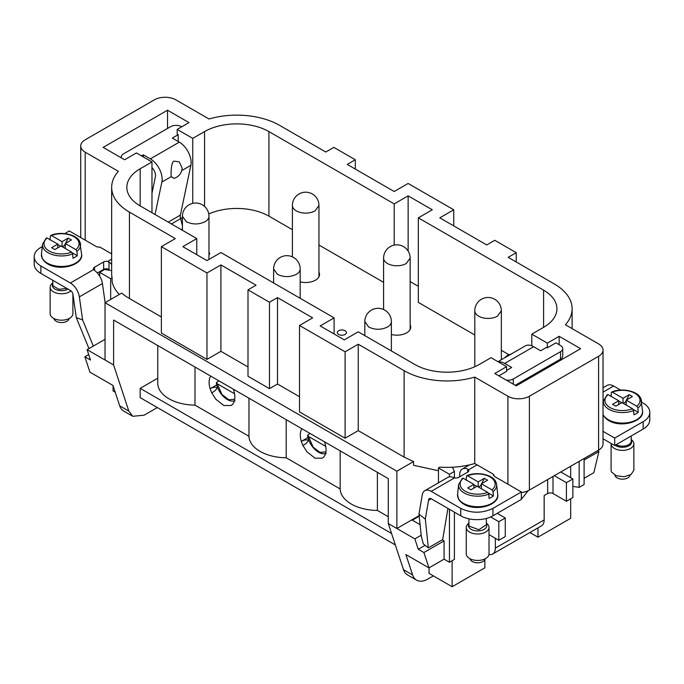 <?xml version="1.0" encoding="UTF-8"?>
<svg xmlns="http://www.w3.org/2000/svg" width="684" height="684" viewBox="0 0 684 684"><rect width="100%" height="100%" fill="white"/><g stroke="black" fill="none" stroke-linecap="round" stroke-linejoin="round"><path stroke-width="1.03" d="M491.984 489.872A17.527 10.115 180 0 0 494.446 481.22A17.527 10.115 180 0 0 467.574 475.782L466.488 476.286L467.574 475.782L478.167 481.895L484.34 478.338L487.555 480.194L481.391 483.759L491.984 489.872L493.07 491.634L493.386 495.951A19.477 11.243 180 0 1 489.094 498.422L488.778 494.104A19.041 10.995 180 0 1 459.366 488.291A19.041 10.995 180 0 1 458.631 484.52L462.444 478.227M487.692 492.352A17.527 10.115 180 0 1 460.819 486.914A17.527 10.115 180 0 1 463.282 478.261L473.875 484.375L467.711 487.94L470.925 489.795L477.099 486.239L487.692 492.352L488.778 494.104M469.515 464.881L462.333 469.027A12.893 7.447 -120 0 1 467.711 469.121L468.557 469.797A3.796 2.189 180 0 1 468.822 470.592A3.796 2.189 180 0 1 467.711 472.14L458.588 477.406A3.796 2.189 180 0 1 454.518 477.894L431.228 491.343L460.734 508.383C471.464 513.47 482.194 513.47 492.925 508.383L521.353 491.967L494.532 476.474L493.549 474.363L493.421 474.927M345.104 351.798L345.104 438.213L299.507 411.888L299.507 325.473L345.104 351.798L358.245 344.214L404.116 370.694A60.696 35.038 0 0 0 474.747 377.089L474.747 463.504L493.549 474.363L493.549 475.5M474.747 377.089L507.921 396.241L507.921 484.212M425.32 519.113L418.984 514.146L421.301 536.265L423.328 543.951L428.338 547.875L425.32 519.113L428.543 500.329A3.796 2.189 60 0 1 429.33 498.593A3.796 2.189 60 0 1 431.228 498.781L460.734 515.813A22.76 13.141 -0 0 0 492.925 515.813L521.353 499.397L521.353 491.967M418.984 514.146L422.25 494.848A12.893 7.447 60 0 1 424.781 490.71A12.893 7.447 60 0 1 431.228 491.343M424.781 490.71L447.849 477.389A12.893 7.447 -120 0 1 453.227 477.483L454.518 477.894M462.333 469.027A12.893 7.447 -120 0 0 459.665 474.927L459.665 476.791M649.8 412.366L649.8 419.796A22.76 13.141 180 0 1 643.131 429.09L643.131 421.66A22.76 13.141 -0 0 0 649.8 412.366A22.76 13.141 -0 0 0 643.131 403.073L641.618 402.201M603.031 438.769L614.702 445.506L643.131 429.09M572.106 328.611L572.106 308.749A60.696 35.038 0 0 1 565.403 324.746L598.586 343.898A15.176 8.764 180 0 1 603.031 350.097L603.031 443.942A15.176 8.764 180 0 1 598.586 450.14L529.382 490.095A15.176 8.764 180 0 1 521.353 492.523M603.031 350.097A15.176 8.764 180 0 1 598.586 356.287L529.382 396.241A15.176 8.764 180 0 1 507.921 396.241M474.747 463.504A60.696 35.038 180 0 1 452.44 467.232A60.696 35.038 180 0 1 439.872 467.129L438.453 467.95L438.453 482.819M140.177 205.918L140.177 168.751A45.52 26.283 0 0 0 126.839 187.331A45.52 26.283 0 0 0 140.177 205.918L196.77 238.596L182.825 246.65L206.961 260.587L220.915 252.533L334.108 317.88L320.155 325.935L344.3 339.871L358.245 331.826L414.846 364.495A45.52 26.283 0 0 0 479.219 364.495L491.026 357.681L506.579 366.667L494.78 373.481L516.24 385.87L580.613 348.703L559.153 336.314L559.153 344.719M559.153 359.921L559.153 361.092M454.398 477.868L454.398 471.438L452.44 467.232M454.398 512.154L454.398 559.401L449.448 562.257L444.078 559.161L444.078 540.89L442.257 539.838M506.579 366.667L506.579 371.352L498.841 375.824M428.338 547.875L442.659 539.608L447.943 508.426M419.138 515.642L396.874 528.501L414.846 538.872L421.19 535.213M414.846 538.872L418.275 549.286L425.106 545.345M498.354 361.913A16.69 9.636 60 0 1 504.681 363.443L511.7 367.496L506.579 370.446M513.308 384.177L513.308 378.953L560.521 351.696L560.521 359.134A7.584 4.378 -0 0 0 562.744 356.039L562.744 348.601A7.584 4.378 180 0 0 560.521 345.506L555.938 342.855L547.354 347.814L546.567 347.361L540.668 350.772L533.648 346.72A16.69 9.636 60 0 0 525.303 345.89L497.952 361.682M513.308 378.953A7.584 4.378 180 0 1 506.305 380.133M562.744 348.601A7.584 4.378 180 0 1 560.521 351.696M420.087 524.671L412.332 520.191L419.198 516.232M418.275 549.286L423.909 552.535L444.078 540.89M454.398 471.438L449.448 474.294L449.448 476.842M449.448 509.298L449.448 562.257M449.448 474.294L438.453 467.95M292.393 229.687L268.923 216.144L268.923 131.584L394.189 203.9L408.134 195.855L432.279 209.791L418.334 217.845L418.334 302.396L474.799 334.998M501.346 350.328L508.99 354.739M410.152 281.569L418.334 286.297M318.949 245.017L383.596 282.347M268.923 216.144A45.52 26.283 0 0 0 208.774 213.989M181.217 229.61L182.423 228.918M391.376 334.51A13.842 7.994 0 0 0 406.664 332.826A13.842 7.994 0 0 0 410.716 327.174A13.842 7.994 0 0 0 410.152 324.909M300.173 281.859A13.842 7.994 0 0 0 315.461 280.175A13.842 7.994 0 0 0 319.522 274.523A13.842 7.994 0 0 0 318.949 272.258M338.657 330.731A4.549 2.625 0 0 0 337.323 332.595A4.549 2.625 0 0 0 340.136 335.023A4.549 2.625 0 0 0 345.095 334.45A4.549 2.625 0 0 0 346.429 332.595A4.549 2.625 0 0 0 343.616 330.167A4.549 2.625 0 0 0 338.657 330.731M208.971 254.97A4.549 2.625 0 0 0 209.629 253.61A4.549 2.625 0 0 0 208.971 252.251M531.468 375.909L531.648 376.969M559.153 336.314L547.354 343.129L547.354 347.814M547.354 343.129L531.793 334.143L531.793 345.813M531.793 375.713L531.793 376.884M547.354 366.735L547.354 367.906M161.364 316.957L129.447 298.523A60.696 35.038 0 0 1 121.726 293.068L105.037 302.713L105.037 360.006L113.621 364.965L113.621 320.052L388.29 478.638L388.29 523.542L396.874 528.501L396.874 471.199L413.563 461.563L413.563 465.282L438.453 470.737M105.037 302.713L396.874 471.199M528.185 490.71L521.353 499.26M105.037 360.006L87.065 349.635L90.493 360.041L84.859 356.791L89.92 372.147L112.988 385.46L119.7 405.826A22.76 13.141 120 0 0 123.65 411.033L132.764 416.299L144.144 415.171L157.337 407.553M113.621 364.965L128.814 411.093L132.764 416.299M157.765 378.192L140.177 388.35L140.177 397.643L395.343 544.96M84.859 356.791L88.689 354.577M157.765 345.54L157.765 383.237A37.936 21.905 0 0 0 195 405.133L195 367.034M195 405.133L248.967 436.298L248.967 398.199M248.967 436.298A37.936 21.905 0 0 0 286.203 457.793L286.203 419.694M286.203 457.793L340.17 488.949L340.17 450.85M340.17 488.949A37.936 21.905 0 0 0 377.397 510.444L377.397 472.345M377.397 510.444L388.29 516.728M140.177 388.35L391.564 533.486M111.663 270.59L104.618 269.496L99.667 272.352L110.671 278.704L110.671 299.455M99.667 272.352L99.667 276.122M110.671 278.704L112.09 277.884L112.09 281.603A60.696 35.038 0 0 0 119.298 294.471M301.883 428.748A18.212 10.517 60 0 0 301.336 441.368L307.945 437.546M324.481 441.796A18.212 10.517 60 0 1 325.037 455.048A18.212 10.517 -120 0 1 323.754 456.989A18.212 10.517 -120 0 1 323.464 457.28L324.011 456.698M303.405 445.113L302.901 445.404A18.212 10.517 -120 0 1 301.336 441.368C303.79 440.026 306.184 439.615 308.535 440.137C307.398 442.522 305.526 444.275 302.901 445.404L307.013 451.876L315.016 458.169L322.292 458.169L323.464 457.28M210.681 376.097A18.212 10.517 60 0 0 210.133 388.709L216.743 384.895M233.287 389.145A18.212 10.517 60 0 1 233.834 402.397A18.212 10.517 -120 0 1 232.551 404.338A18.212 10.517 -120 0 1 232.269 404.629L232.808 404.039M232.269 404.629L231.089 405.509L223.813 405.518L215.811 399.225L211.698 392.753A18.212 10.517 -120 0 1 210.133 388.709C212.587 387.375 214.99 386.964 217.341 387.486C216.204 389.871 214.323 391.624 211.698 392.753L212.202 392.462M572.106 308.749A60.696 35.038 0 0 0 554.322 283.971L508.186 257.329L516.24 252.687L494.78 240.298L486.734 244.94L439.786 217.845L453.74 209.791L408.134 183.466L394.189 191.511L347.25 164.417L355.295 159.765L333.835 147.376L325.789 152.028L279.653 125.386A60.696 35.038 0 0 0 209.022 118.99L175.848 99.838A15.176 8.764 180 0 0 154.387 99.838L85.184 139.792A15.176 8.764 180 0 0 80.738 145.983A15.176 8.764 180 0 0 85.184 152.181L118.366 171.333A60.696 35.038 0 0 0 111.663 187.331A60.696 35.038 0 0 0 129.447 212.108L175.309 238.596L161.364 246.65L161.364 333.065L206.961 359.391L220.915 351.337L248.001 366.975M111.663 187.331L111.663 273.745A60.696 35.038 0 0 0 112.09 277.884M111.663 264.417A12.893 7.447 60 0 0 108.995 262.015L107.704 261.45L111.663 259.168M109.491 270.248A3.796 2.189 -120 0 0 108.995 269.633L107.704 268.889A3.796 2.189 180 0 0 103.635 269.376L97.376 272.993M182.423 218.854L180.354 217.657M355.295 159.765L355.295 169.059M42.271 246.573L40.869 247.386A22.76 13.141 0 0 0 34.2 256.68L34.2 264.109A22.76 13.141 180 0 0 40.869 273.403L70.375 290.443A3.796 2.189 60 0 1 73.051 295.086L76.283 317.598L82.619 319.958L79.353 296.873L102.42 283.552L105.122 302.653M182.423 218.906L180.362 217.717M94.512 267.213L94.512 270.377L93.665 269.556A3.796 2.189 180 0 1 93.4 268.761A3.796 2.189 180 0 1 94.512 267.213L103.635 261.946A3.796 2.189 180 0 1 107.704 261.45M34.2 256.68A22.76 13.141 0 0 0 40.869 265.973L70.375 283.005A12.893 7.447 60 0 1 79.353 296.873M161.364 246.65L206.961 272.976L206.961 359.391M570.687 498.79L570.687 518.284L537.966 537.171L529.903 532.52M206.961 272.976L220.915 264.922L220.915 351.337M597.568 450.722L598.91 451.5L584.102 460.05M598.91 451.5L593.849 472.695L584.102 478.321M579.151 461.358L579.151 487.376L584.102 484.52L584.102 458.502M579.151 487.376L572.859 486.401M220.915 264.922L256.047 285.211L248.001 289.854L248.001 376.268L269.462 388.657L277.507 384.015L299.507 396.711M620.653 390.094L613.625 386.041A12.893 7.447 -120 0 0 607.178 385.4L603.031 387.794M248.001 289.854L269.462 302.243L269.462 388.657M269.462 302.243L277.507 297.6L277.507 384.015M277.507 297.6L312.648 317.88L299.507 325.473M345.104 438.213L358.245 430.629L404.116 457.109L413.563 461.563M358.245 344.214L358.245 430.629M466.488 476.286L466.172 480.236M473.875 484.682L476.825 486.392M478.167 481.895L478.167 486.854M481.391 484.127L480.544 485.794L478.441 487.008M484.34 478.338L481.656 483.597M481.391 483.759L481.391 488.709M486.358 523.209A11.38 6.566 180 0 1 488.556 525.577A11.38 6.566 180 0 1 489.017 527.432A11.38 6.566 180 0 1 479.253 533.93A11.38 6.566 180 0 1 466.71 529.279A11.38 6.566 180 0 1 466.257 527.432A11.38 6.566 180 0 1 468.908 523.209M489.017 527.432L489.017 553.86A11.38 6.566 180 0 1 479.253 560.367A11.38 6.566 180 0 1 466.71 555.707A11.38 6.566 180 0 1 466.257 553.86L466.257 527.432M485.195 558.768A7.584 4.378 180 0 1 478.398 562.761A7.584 4.378 180 0 1 470.353 559.632A7.584 4.378 180 0 1 470.07 558.768M631.204 439.581A11.38 6.566 180 0 1 633.401 441.949A11.38 6.566 180 0 1 633.863 443.805A11.38 6.566 180 0 1 624.099 450.303A11.38 6.566 180 0 1 611.556 445.652A11.38 6.566 180 0 1 611.103 443.805A11.38 6.566 180 0 1 611.12 443.437M633.863 443.805L633.863 470.233L631.076 474.534L624.099 476.739L616.327 475.756L611.556 472.08A11.38 6.566 180 0 1 611.103 470.233L611.103 443.805M630.041 475.141A7.584 4.378 180 0 1 623.244 479.133A7.584 4.378 180 0 1 615.198 476.013A7.584 4.378 180 0 1 614.916 475.141M388.29 523.542L403.492 569.678A22.76 13.141 120 0 0 407.442 574.876L416.556 580.143A22.76 13.141 120 0 0 427.936 579.015L433.357 575.885M423.909 552.535L428.962 567.891L405.894 554.57L412.606 574.936A22.76 13.141 120 0 0 416.556 580.143M105.037 339.324L93.315 346.087L82.619 319.958M94.512 270.377A12.893 7.447 60 0 1 102.42 283.552M171.222 176.652C170.803 173.326 171.197 161.527 174.146 161.142L179.199 161.834L182.106 167.982A11.149 11.149 0 0 1 173.993 178.362L171.222 176.652L161.886 182.047A16.69 9.636 -120 0 0 150.352 158.868L143.332 154.823L141.494 155.884M178.199 141.502L178.199 134.688L172.3 138.091L179.319 142.144L150.352 158.868M178.199 134.688L177.19 134.107L177.19 129.413L188.989 122.598L167.537 110.21L103.156 147.376L124.616 159.765L136.415 152.951L151.976 161.937L151.976 212.733M121.436 157.936A7.584 4.378 180 0 1 121.256 156.987A7.584 4.378 180 0 1 123.479 153.891L170.692 126.634A7.584 4.378 180 0 1 181.422 126.634L181.713 126.805M182.423 225.6L180.567 218.666A7.584 4.378 -120 0 1 180.371 215.118L190.853 165.323A16.69 9.636 -120 0 0 179.319 142.144M161.886 182.047L155.046 214.502M143.332 154.823L143.332 156.944M151.976 193.29L155.396 176.703A7.584 4.378 -120 0 0 151.976 167.614M70.965 290.854A11.38 6.566 180 0 1 59.782 293.684A11.38 6.566 180 0 1 50.599 289.041A11.38 6.566 180 0 1 50.137 287.186A11.38 6.566 180 0 1 52.796 282.971M72.897 293.966L72.897 313.623A11.38 6.566 180 0 1 63.142 320.121A11.38 6.566 180 0 1 50.599 315.469A11.38 6.566 180 0 1 50.137 313.623L50.137 287.186M69.084 318.53A7.584 4.378 180 0 1 62.278 322.523A7.584 4.378 180 0 1 54.241 319.394A7.584 4.378 180 0 1 53.959 318.53M611.334 392.659L612.419 392.154L611.334 392.659L611.017 396.609M618.721 401.063L621.679 402.765M623.013 398.276L629.186 394.711L632.401 396.566L626.236 400.131L636.83 406.245A17.527 10.115 180 0 0 639.301 397.592A17.527 10.115 180 0 0 612.419 392.154L623.013 398.276L623.013 403.227M626.236 400.508L625.39 402.166L623.286 403.38M629.186 394.711L626.501 399.978M636.83 406.245L637.915 408.006L638.232 412.324A19.477 11.243 180 0 1 633.94 414.803L633.623 410.486A19.041 10.995 180 0 1 604.211 404.663A19.041 10.995 180 0 1 603.476 400.892L607.289 394.6M626.236 400.131L626.236 405.082M632.538 408.724A17.527 10.115 180 0 1 605.665 403.286A17.527 10.115 180 0 1 608.127 394.634L618.721 400.747L612.556 404.312L615.771 406.168L621.944 402.611L632.538 408.724L633.623 410.486M50.377 236.048L51.462 235.544L50.377 236.048L50.06 239.998M57.764 244.444L60.714 246.146M62.056 241.657L68.229 238.092L71.444 239.956L65.279 243.513L75.873 249.634A17.527 10.115 180 0 0 78.335 240.973A17.527 10.115 180 0 0 51.462 235.544L62.056 241.657L62.056 246.616M65.279 243.889L64.424 245.556L62.321 246.77M68.229 238.092L65.544 243.359M75.873 249.634L76.959 251.387L77.275 255.705A19.477 11.243 180 0 1 72.983 258.184L72.666 253.867A19.041 10.995 180 0 1 43.254 248.053A19.041 10.995 180 0 1 42.519 244.273L46.332 237.981M65.279 243.513L65.279 248.472M71.581 252.114A17.527 10.115 180 0 1 44.699 246.676A17.527 10.115 180 0 1 47.17 238.015L57.764 244.137L51.599 247.693L54.814 249.557L60.987 245.992L71.581 252.114L72.666 253.867M57.764 244.137L57.764 247.856M618.721 400.747L618.721 404.466M65.279 246.043L64.424 245.556M72.299 252.841L77.275 255.705M47.17 238.015L46.084 238.519M626.236 402.654L625.39 402.166M633.256 409.451L638.232 412.324M608.127 394.634L607.041 395.138M234.552 393.77L216.794 383.519L216.631 382.365L218.803 380.783M325.755 446.421L307.997 436.178L307.826 435.024L310.006 433.434M234.723 399.259L228.747 399.712L221.958 394.514L216.631 382.365M325.926 451.91L319.941 452.363L313.161 447.165L307.826 435.024M88.946 348.541L76.283 317.598M93.315 346.087L87.065 349.635M497.217 513.333L505.262 517.985L505.262 536.564L498.824 540.283L498.824 521.695L505.262 517.985M498.824 540.283L489.017 534.623M498.824 521.695L490.633 516.967M495.336 538.265L495.336 548.123A12.893 7.447 60 0 1 492.668 554.023A12.893 7.447 60 0 1 488.966 554.485M566.42 501.261L566.42 482.673L572.859 478.954L572.859 497.542L566.42 501.261L553.005 493.515A3.796 2.189 -0 0 0 547.645 493.515L544.156 495.524L544.156 519.934A12.893 7.447 60 0 1 541.48 525.842L492.668 554.023M554.322 475.688L566.42 482.673M572.859 478.954L560.76 471.977M429.065 567.84L429.065 573.414L452.133 586.727L484.853 567.84L484.853 559.751M473.875 484.375L473.875 488.094M481.391 486.281L480.544 485.794M463.282 478.261L462.196 478.766M570.687 466.24L570.687 477.706M537.966 527.868L537.966 537.171M115.211 392.214L113.082 390.983L113.082 385.75M167.537 110.21L167.537 128.455M64.758 233.595L69.298 230.97L96.119 246.462A3.796 2.189 0 0 0 99.787 247.027L111.663 253.884M177.19 129.413L192.751 138.399L192.751 203.353M453.74 209.791L453.74 225.891M516.24 252.687L516.24 261.981M418.334 217.845L543.6 290.161L543.6 327.328L531.793 334.143M334.108 317.88L334.108 333.989M196.77 238.596L196.77 254.696M140.177 168.751L151.976 161.937M192.751 138.399L204.55 131.584L204.55 206.397M268.923 131.584A45.52 26.283 0 0 0 204.55 131.584M394.189 203.9L394.189 245.103M408.134 195.855L408.134 251.079M543.6 327.328A45.52 26.283 0 0 0 556.93 308.749A45.52 26.283 0 0 0 543.6 290.161M428.962 567.891L444.078 559.161M452.133 560.709L452.133 586.727M560.521 359.134L515.223 385.28M603.031 431.33L614.702 438.068L643.131 421.66M614.702 445.506L614.702 438.068M428.543 500.329L431.228 498.781M488.41 493.079L493.386 495.951M497.695 494.387A20.101 11.602 180 0 1 481.109 506.536A20.101 11.602 180 0 1 458.348 498.379A20.101 11.602 180 0 1 457.57 494.387L458.442 498.927C468.207 514.394 500.286 506.468 497.695 494.387L496.635 484.52A19.041 10.995 180 0 1 493.07 491.634M495.9 482.1A19.041 10.995 180 0 1 496.635 484.52L495.806 481.767C492.762 474.602 476.816 471.225 466.864 475.671M477.099 464.864L468.557 469.797M492.925 515.813L492.925 508.383M460.734 515.813L460.734 508.383M529.382 396.241L529.382 490.095M598.586 356.287L598.586 450.14M504.681 363.443L533.648 346.72M119.7 405.826L128.814 411.093M497.456 316.179L501.346 310.758A13.278 13.278 0 0 0 481.433 299.259A13.278 13.278 0 0 0 474.799 310.758A13.278 7.669 0 0 0 488.068 318.428A13.278 7.669 0 0 0 497.456 316.179M406.262 263.528L410.152 258.107A13.278 13.278 0 0 0 390.231 246.608A13.278 13.278 0 0 0 383.596 258.107A13.278 7.669 0 0 0 396.874 265.768A13.278 7.669 0 0 0 406.262 263.528M315.059 210.877L318.949 205.457A13.278 13.278 0 0 0 299.036 193.957A13.278 13.278 0 0 0 292.393 205.457A13.278 7.669 0 0 0 305.671 213.117A13.278 7.669 0 0 0 315.059 210.877M186.313 221.71C192.572 224.685 198.83 224.685 205.089 221.71A13.278 7.669 -0 0 0 208.971 216.298A13.278 13.278 0 0 0 189.058 204.798A13.278 13.278 0 0 0 182.423 216.298L186.313 221.71M277.507 274.369C283.766 277.336 290.025 277.336 296.283 274.369A13.278 7.669 -0 0 0 300.173 268.949A13.278 13.278 0 0 0 280.26 257.449A13.278 13.278 0 0 0 273.617 268.949L277.507 274.369M368.71 327.02C374.969 329.996 381.227 329.996 387.486 327.02A13.278 7.669 -0 0 0 391.376 321.6A13.278 13.278 0 0 0 371.455 310.1A13.278 13.278 0 0 0 364.82 321.6L368.71 327.02M129.447 298.523L129.447 212.108M108.995 262.015L108.995 269.633M103.635 261.946L103.635 269.376M40.869 273.403L40.869 265.973M85.184 152.181L85.184 240.144M613.625 386.041L603.031 392.154M404.116 370.694L404.116 457.109M486.358 518.455L486.358 524.748L478.877 529.732L469.258 526.167A8.721 5.036 180 0 1 468.908 524.748L468.908 518.84M486.358 523.995A9.166 5.292 180 0 1 486.435 524.132A9.166 5.292 180 0 1 480.219 530.707A9.166 5.292 180 0 1 468.839 527.116A9.166 5.292 180 0 1 468.908 523.995M631.204 435.973L631.204 441.12A8.721 5.036 180 0 1 625.757 445.788A8.721 5.036 180 0 1 616.216 444.626M631.204 440.368A9.166 5.292 180 0 1 631.281 440.505A9.166 5.292 180 0 1 626.63 446.72A9.166 5.292 180 0 1 615.198 445.216M403.492 569.678L412.606 574.936M70.375 283.005L93.665 269.556M190.853 165.323L181.713 170.598M180.371 215.118L168.238 222.12M66.938 288.451L58.875 289.306L53.147 285.921A8.721 5.036 180 0 1 52.796 284.51L52.796 280.295M68.049 289.101A9.166 5.292 180 0 1 52.719 286.87A9.166 5.292 180 0 1 52.796 283.757M640.746 398.473A19.041 10.995 180 0 1 641.481 400.892A19.041 10.995 180 0 1 637.915 408.006M79.789 241.862A19.041 10.995 180 0 1 80.524 244.273A19.041 10.995 180 0 1 76.959 251.387M81.584 254.149A20.101 11.602 180 0 1 64.997 266.298A20.101 11.602 180 0 1 42.237 258.133A20.101 11.602 180 0 1 41.459 254.149L42.331 258.68C52.095 274.147 84.175 266.221 81.584 254.149L79.686 241.529C76.651 234.364 60.705 230.987 50.744 235.433M611.71 392.043C621.662 387.597 637.608 390.974 640.651 398.139L642.541 410.768A20.101 11.602 180 0 1 625.954 422.909A20.101 11.602 180 0 1 603.194 414.752A20.101 11.602 180 0 1 603.031 414.401M180.567 218.666L171.41 223.95M495.336 548.123L544.156 519.934M553.005 493.515L553.005 476.449M547.645 493.515L547.645 479.552M467.711 469.121L467.711 472.14M501.346 359.724L501.346 310.758M474.799 366.744L474.799 310.758M410.152 329.449L410.152 258.107M383.596 309.519L383.596 258.107M318.949 276.789L318.949 205.457M292.393 256.859L292.393 205.457M182.423 230.311L182.423 216.298M208.971 259.424L208.971 216.298M273.617 282.962L273.617 268.949M300.173 298.292L300.173 268.949M364.82 335.613L364.82 321.6M391.376 350.943L391.376 321.6M80.738 145.983L80.738 237.579M42.519 244.273L41.459 254.149M603.476 400.892L603.031 405.09M216.341 382.963C217.067 387.238 218.914 391.205 221.864 394.865C226.507 400.063 230.893 402.021 235.022 400.756M307.543 435.614C308.27 439.897 310.108 443.865 313.067 447.516C317.709 452.714 322.096 454.68 326.217 453.406M121.256 157.833L121.256 156.987M642.541 410.768C645.132 422.84 613.052 430.766 603.288 415.299L603.031 414.735M510.957 354.175A11.149 11.149 0 0 0 504.595 357.852M458.631 484.52L457.57 494.387"/></g></svg>

